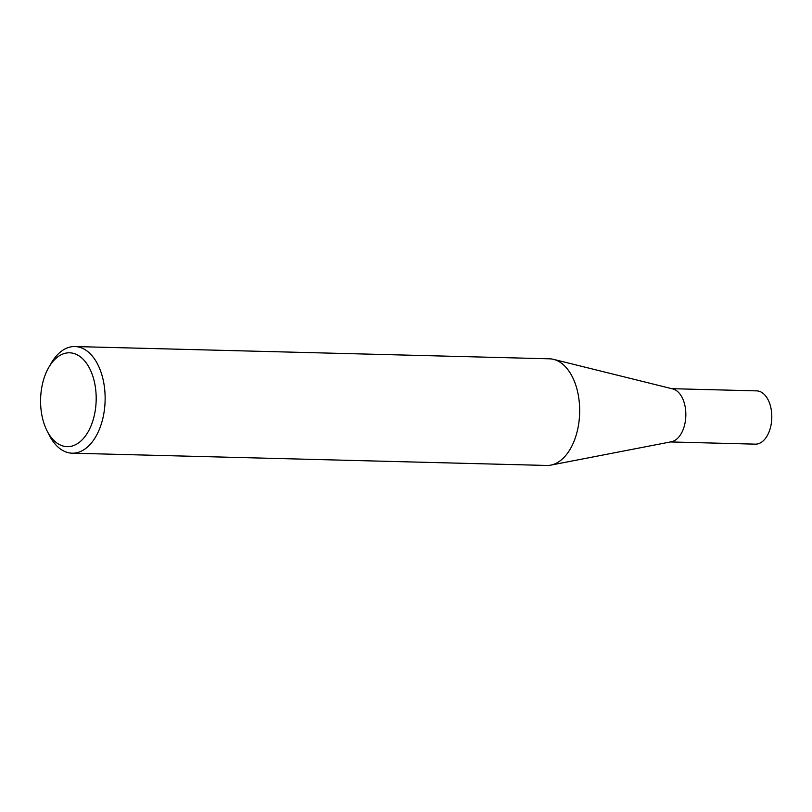 <?xml version="1.0" encoding="UTF-8"?>
<svg xmlns="http://www.w3.org/2000/svg" width="812" height="812" viewBox="0 0 812 812"><rect width="100%" height="100%" fill="white"/><g stroke="black" fill="none" stroke-linecap="round" stroke-linejoin="round"><path stroke-width="1.22" d="M48.801 367.359L51.288 363.086A53.348 31.577 91.5 0 1 58.464 353.738A53.348 31.577 91.5 0 1 74.917 346.541L549.45 358.813A53.348 31.577 91.5 0 1 553.53 359.361L672.793 388.928A26.644 15.773 91.5 0 1 685.643 410.253A26.644 15.773 91.5 0 1 677.594 438.328A26.644 15.773 91.5 0 1 671.422 441.758L550.8 465.124A53.348 31.577 91.5 0 1 546.699 465.459L72.156 453.187A53.348 31.577 91.5 0 1 49.41 435.445L47.147 431.04A46.944 27.791 -88.5 0 0 81.647 440.327A46.944 27.791 -88.5 0 0 92.822 376.179A46.944 27.791 -88.5 0 0 55.114 359.137A46.944 27.791 -88.5 0 0 48.801 367.359A46.944 27.791 -88.5 0 0 47.147 431.04M671.778 388.684L756.713 390.876A26.644 15.773 91.5 0 1 771.4 410.791A26.644 15.773 91.5 0 1 763.554 440.551A26.644 15.773 91.5 0 1 755.333 444.154L670.397 441.951M553.53 359.361A53.348 31.577 91.5 0 1 579.26 402.052A53.348 31.577 91.5 0 1 563.152 458.262A53.348 31.577 91.5 0 1 550.8 465.124M74.917 346.541A53.348 31.577 91.5 0 1 104.332 386.4A53.348 31.577 91.5 0 1 88.62 445.991A53.348 31.577 91.5 0 1 72.156 453.187"/></g></svg>
